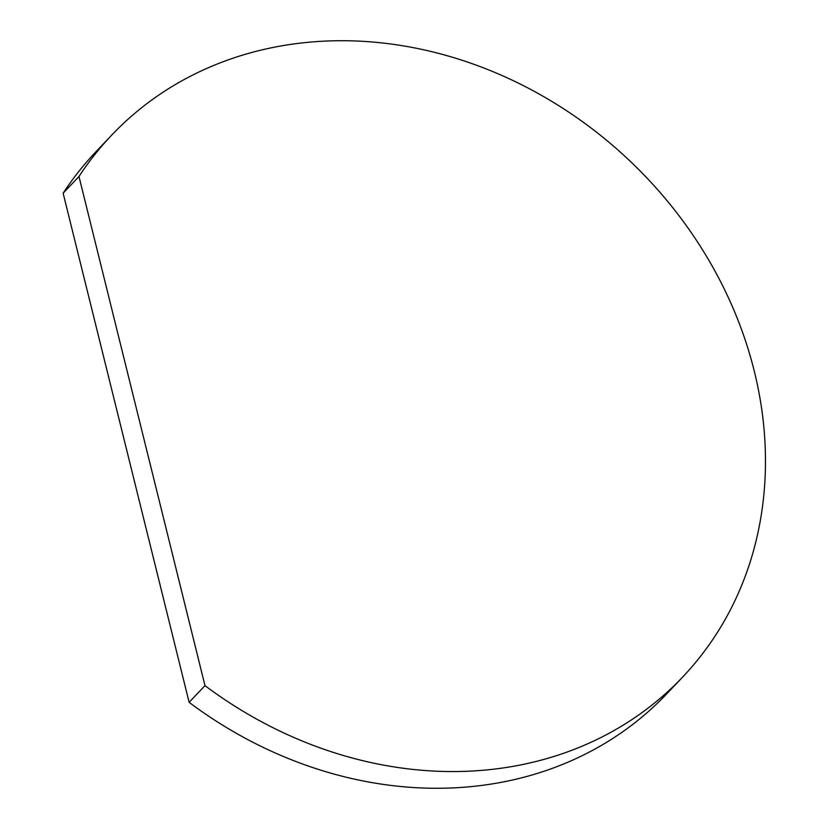 <?xml version="1.0" encoding="UTF-8"?>
<svg xmlns="http://www.w3.org/2000/svg" width="828" height="828" viewBox="0 0 828 828"><rect width="100%" height="100%" fill="white"/><g stroke="black" fill="none" stroke-linecap="round" stroke-linejoin="round"><path stroke-width="1.24" d="M78.981 176.499L204.982 685.636A393.6 338.083 43.5 0 0 487.143 769.885A393.6 338.083 43.5 0 0 682.769 676.931A393.6 338.083 43.5 0 0 707.816 258.512A393.6 338.083 43.5 0 0 307.105 42.394A393.6 338.083 43.5 0 0 111.48 135.347A393.6 338.083 43.5 0 0 78.981 176.499L63.135 193.214L189.136 702.351A393.6 338.083 43.5 0 0 471.298 786.6A393.6 338.083 43.5 0 0 666.923 693.647L682.769 676.931M111.48 135.347L95.634 152.073A393.6 338.083 43.5 0 0 63.135 193.214M204.982 685.636L189.136 702.351"/></g></svg>
